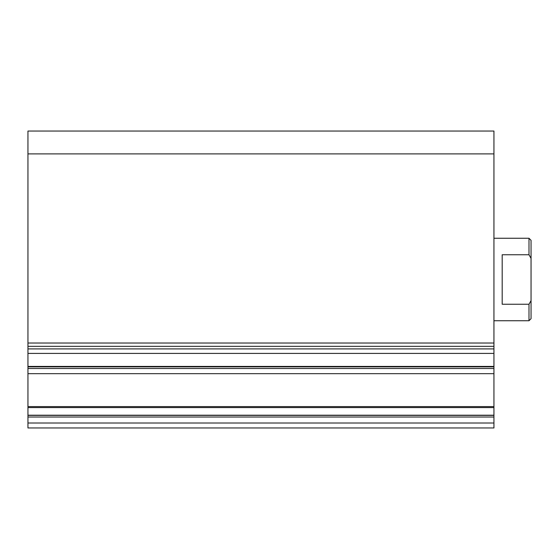 <?xml version="1.0" encoding="UTF-8"?>
<svg xmlns="http://www.w3.org/2000/svg" width="559" height="559" viewBox="0 0 559 559"><rect width="100%" height="100%" fill="white"/><g stroke="black" fill="none" stroke-linecap="round" stroke-linejoin="round"><path stroke-width="0.84" d="M27.95 368.507L493.939 368.507L493.939 373.685L27.95 373.685L27.95 343.03L493.939 343.03L493.939 353.414L27.95 353.414M493.939 153.893L27.95 153.893L27.95 131.044L493.939 131.044L493.939 343.03M27.95 366.418L493.939 366.418L493.939 353.414M493.939 366.418L493.939 366.858L27.95 366.858M493.939 368.507L493.939 366.858M493.939 373.685L493.939 407.574L27.95 407.574L27.95 406.596L493.939 406.596M27.95 423.009L493.939 423.009L493.939 427.956L27.95 427.956L27.95 415.218L493.939 415.218L493.939 407.574M493.939 415.218L493.939 417.028L27.95 417.028M493.939 423.009L493.939 417.028M27.95 415.218L27.95 407.574M27.95 373.685L27.95 406.596M27.95 153.893L27.95 343.03M528.989 238.26L531.05 240.321L531.05 318.679L528.989 320.74L528.989 304.243L502.185 304.243L502.185 254.757L528.989 254.757L528.989 238.26L493.939 238.26M493.939 320.74L528.989 320.74M528.989 254.757L531.05 258.37M531.05 300.63L528.989 304.243M27.95 348.907L493.939 348.907M27.95 346.328L493.939 346.328M27.95 415.379L493.939 415.379"/></g></svg>
